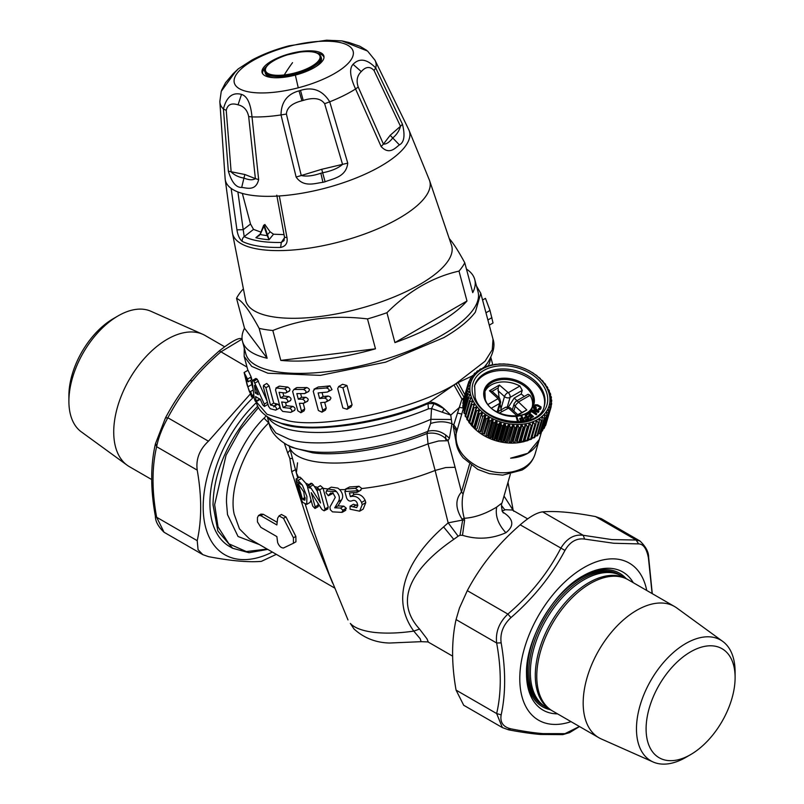 <?xml version="1.0" encoding="UTF-8"?>
<svg xmlns="http://www.w3.org/2000/svg" width="804" height="804" viewBox="0 0 804 804"><rect width="100%" height="100%" fill="white"/><g stroke="black" fill="none" stroke-linecap="round" stroke-linejoin="round"><path stroke-width="1.21" d="M501.997 511.032L505.475 509.716L512.349 510.027L527.675 518.871M510.319 474.33L502.008 503.013L496.691 507.083C495.093 515.746 498.148 524.298 505.867 532.73C514.691 525.716 513.645 518.831 502.741 512.068M505.867 532.73C491.706 538.981 477.254 539.836 462.501 535.303L459.988 535.283L462.702 520.027L464.611 520.148L462.501 535.303M458.139 536.188L459.988 535.283M350.333 623.422L353.941 628.899L350.333 623.422C354.313 627.773 361.931 630.718 373.197 632.276C385.146 633.683 398.663 633.291 413.779 631.11C387.287 594.468 412.723 554.046 443.597 526.911L448.16 522.841L458.139 536.198L453.747 539.373C421.989 561.112 389.046 595.613 419.537 629.06L426.954 638.798L428.291 641.934L421.105 641.672L420.18 638.718L413.779 631.11L419.537 629.06M292.505 458.501L289.842 458.501L291.701 471.707L310.555 529.856L332.645 583.151M289.842 458.501L287.691 452.953L290.214 449.908M284.405 443.436L287.691 452.953M268.898 422.763L268.687 422.974C245.009 445.758 228.507 489.365 234.175 514.148L239.461 528.871L249.441 538.831L334.564 587.975M277.119 522.278L263.28 514.289L260.928 514.108L258.506 515.505L260.848 515.686L276.877 524.952L277.621 518.238L279.028 515.897L283.49 518.349L293.43 537.806L293.43 543.243L283.49 547.996C280.998 547.926 279.038 546.077 277.621 542.459L276.877 536.6L260.848 527.344L257.451 521.896L257.451 517.655L258.506 515.505M283.49 518.349L285.983 516.912L281.46 514.49M285.983 516.912L295.852 536.409L295.942 541.795L293.43 543.243M466.451 269.049A120.178 41.466 165.1 0 1 471.486 273.4A120.178 41.466 165.1 0 1 474.742 279.48A120.178 41.466 165.1 0 1 472.742 292.646L464.772 262.757A120.178 41.466 165.1 0 1 459.004 271.109C432.853 276.988 408.834 290.857 386.945 312.716A120.178 41.466 165.1 0 1 367.498 318.917L375.478 348.805A120.178 41.466 165.1 0 1 280.797 360.403L272.827 330.504A120.178 41.466 165.1 0 1 259.149 328.364L267.129 358.252A120.178 41.466 165.1 0 1 245.773 347.489A120.178 41.466 165.1 0 1 242.506 341.409A120.178 41.466 165.1 0 1 244.516 328.233L267.129 358.252M466.973 300.997A120.178 41.466 165.1 0 1 394.915 342.604L466.973 300.997L459.004 271.109M394.915 342.604L386.945 312.716M474.742 279.48L478.038 291.812A120.178 41.466 165.1 0 1 472.732 310.264A120.178 41.466 165.1 0 1 358.293 366.343A120.178 41.466 165.1 0 1 249.059 359.82A120.178 41.466 165.1 0 1 245.803 353.75L242.506 341.409M581.965 576.498A77.094 44.511 -60 0 1 607.161 569.644A77.094 44.511 -60 0 1 626.095 578.548M550.368 709.721A77.094 44.511 -60 0 1 526.519 672.526M545.313 706.786A75.737 43.728 -60 0 1 544.569 706.374L543.152 705.56A75.737 43.728 -60 0 1 534.027 637.461A75.737 43.728 -60 0 1 618.889 574.388L620.306 575.202A75.737 43.728 -60 0 1 621.04 575.644M259.149 328.364C254.235 319.339 250.124 312.615 246.838 308.193C243.14 303.078 239.713 299.791 236.537 298.344L244.516 328.233M464.772 262.757C459.325 252.778 454.843 245.552 451.315 241.079L449.597 238.959M236.537 298.344A120.178 41.466 165.1 0 1 242.305 289.993L243.13 289.199M651.541 701.148A62.943 36.341 -60 0 1 701.611 647.089A62.943 36.341 -60 0 1 735.107 677.541A62.943 36.341 -60 0 1 729.66 705.329A62.943 36.341 -60 0 1 690.596 754.624A62.943 36.341 -60 0 1 651.541 701.148M242.346 193.432L250.516 224.045L243.22 229.683L236.939 229.843L231.14 188.387A95.234 32.864 -14.9 0 0 279.33 195.955L286.998 237.703C287.802 243.109 285.671 246.356 280.626 247.431L281.31 242.456A98.379 33.949 165.1 0 1 244.195 236.627L237.883 191.955M260.978 232.135L253.541 229.401L250.516 224.045M284.013 234.627L273.501 234.215L270.104 231.793L264.868 224.617L263.762 225.261L260.225 234.205M68.893 401.246L68.893 395.689A62.943 36.341 -60 0 1 113.404 318.605L118.208 315.821A69.747 40.27 120 0 0 68.893 401.246A69.747 40.27 120 0 0 74.933 425.055A69.747 40.27 120 0 0 81.274 431.828L127.163 465.225A75.737 43.728 120 0 0 129.404 466.682L151.735 479.576M280.797 360.403L375.478 348.805M367.498 318.917C333.811 314.786 302.254 318.655 272.827 330.504M272.345 552.057A104.299 60.22 -60 0 1 212.216 542.61A104.299 60.22 -60 0 1 254.014 396.704M267.712 549.383L249.029 552.71L232.647 548.278L229.552 546.499A94.782 54.722 -60 0 1 244.808 415.045A94.782 54.722 -60 0 1 256.466 402.543M545.705 384.603L545.514 385.257A41.265 29.467 -163.8 0 0 545.042 384.573L545.705 384.603A43.084 30.763 -163.8 0 0 545.001 383.659L543.303 382.252A41.265 29.467 -163.8 0 0 542.77 381.609L543.233 381.538A43.084 30.763 -163.8 0 0 542.419 380.644L540.74 379.398A41.265 29.467 -163.8 0 0 540.127 378.784L540.399 378.634A43.084 30.763 -163.8 0 0 539.474 377.8L537.846 376.714A41.265 29.467 -163.8 0 0 537.152 376.141L537.213 375.92A43.084 30.763 -163.8 0 0 536.198 375.146L534.63 374.222A41.265 29.467 -163.8 0 0 533.886 373.699L533.735 373.428A43.084 30.763 -163.8 0 0 532.63 372.714L531.153 371.95A41.265 29.467 -163.8 0 0 530.349 371.478L529.987 371.177A43.084 30.763 -163.8 0 0 528.811 370.543L527.444 369.93A41.265 29.467 -163.8 0 0 526.59 369.518L526.007 369.187A43.084 30.763 -163.8 0 0 524.771 368.644L523.535 368.182A41.265 29.467 -163.8 0 0 522.65 367.83L521.856 367.498A43.084 30.763 -163.8 0 0 520.57 367.046L519.484 366.714A41.265 29.467 -163.8 0 0 518.57 366.433L517.565 366.121A43.084 30.763 -163.8 0 0 516.248 365.76L515.324 365.559A41.265 29.467 -163.8 0 0 514.389 365.348L513.183 365.066A43.084 30.763 -163.8 0 0 511.857 364.805L511.093 364.725A41.265 29.467 -163.8 0 0 510.158 364.584L508.761 364.343A43.084 30.763 -163.8 0 0 507.435 364.192L506.862 364.212A41.265 29.467 -163.8 0 0 505.927 364.142L504.349 363.971A43.084 30.763 -163.8 0 0 503.033 363.921L502.661 364.031A41.265 29.467 -163.8 0 0 501.736 364.041L499.998 363.941A43.084 30.763 -163.8 0 0 498.701 364.001L498.53 364.192A41.265 29.467 -163.8 0 0 497.636 364.272L495.746 364.272A43.084 30.763 -163.8 0 0 494.49 364.433L494.53 364.684A41.265 29.467 -163.8 0 0 493.666 364.835L491.636 364.936A43.084 30.763 -163.8 0 0 490.44 365.207L490.701 365.498A41.265 29.467 -163.8 0 0 489.877 365.719L487.737 365.941A43.084 30.763 -163.8 0 0 486.601 366.312L487.073 366.634A41.265 29.467 -163.8 0 0 486.299 366.925L484.068 367.277A43.084 30.763 -163.8 0 0 483.013 367.74L483.696 368.071A41.265 29.467 -163.8 0 0 482.993 368.433L480.671 368.925A43.084 30.763 -163.8 0 0 479.717 369.478L480.611 369.81A41.265 29.467 -163.8 0 0 479.968 370.232L477.606 370.865A43.084 30.763 -163.8 0 0 476.742 371.508L477.847 371.81A41.265 29.467 -163.8 0 0 477.274 372.292L474.873 373.086A43.084 30.763 -163.8 0 0 474.129 373.8L475.425 374.061A41.265 29.467 -163.8 0 0 474.943 374.594L472.531 375.548A43.084 30.763 -163.8 0 0 471.898 376.332L473.385 376.543A41.265 29.467 -163.8 0 0 472.983 377.116L470.591 378.232A43.084 30.763 -163.8 0 0 470.089 379.076L471.747 379.217A41.265 29.467 -163.8 0 0 471.435 379.84L469.074 381.106A43.084 30.763 -163.8 0 0 468.702 382.011L470.521 382.061A41.265 29.467 -163.8 0 0 470.31 382.714L467.998 384.151A43.084 30.763 -163.8 0 0 467.767 385.096L469.727 385.046A41.265 29.467 -163.8 0 0 469.606 385.719L467.385 387.317A43.084 30.763 -163.8 0 0 467.285 388.292L469.375 388.131A41.265 29.467 -163.8 0 0 469.355 388.824L467.224 390.573A43.084 30.763 -163.8 0 0 467.265 391.568L469.466 391.287A41.265 29.467 -163.8 0 0 469.536 391.99L467.526 393.89L456.682 431.778L456.23 428.22L453.788 424.884L453.315 426.522L455.808 440.682M224.487 346.685L205.141 335.509A75.737 43.728 120 0 0 202.759 334.293A75.737 43.728 120 0 0 133.886 372.031A75.737 43.728 120 0 0 120.278 457.878A75.737 43.728 120 0 0 127.163 465.225M202.759 334.293L150.891 311.259A69.747 40.27 120 0 0 118.208 315.821M242.094 339.107L220.768 351.951C209.512 361.75 199.995 371.418 192.216 380.965C183.402 391.568 175.282 403.829 167.855 417.768C162.177 427.979 158.428 437.627 156.629 446.692L155.584 443.366M249.954 394.412L208.447 441.195C199.513 449.536 195.764 459.184 197.221 470.129L156.629 446.692C151.825 467.446 151.825 490.963 156.629 517.243L155.584 515.364M208.447 441.195L167.855 417.768L165.453 417.919L155.413 443.868C150.479 465.325 150.459 489.435 155.373 516.168C155.333 521.263 158.227 526.63 164.066 532.268L156.629 517.243L197.221 540.67C201.834 519.826 201.834 496.309 197.221 470.129M247.019 367.096L219.391 350.906M242.054 338.625L241.24 338.605C238.255 337.73 230.969 341.79 219.402 350.805C208.015 360.715 198.317 370.564 190.317 380.362L192.216 380.965M197.221 540.67L198.065 549.685L202.829 554.649L208.447 556.639C230.698 560.88 248.335 562.458 261.35 561.363L276.325 554.358M544.569 706.374A75.737 43.728 -60 0 1 535.444 638.275A75.737 43.728 -60 0 1 620.306 575.202M626.718 578.9L621.783 576.056A75.737 43.728 120 0 0 536.921 639.13A75.737 43.728 120 0 0 546.047 707.229L550.981 710.083A75.737 43.728 -60 0 1 541.856 641.974A75.737 43.728 -60 0 1 626.718 578.9A75.737 43.728 -60 0 1 627.452 579.342M551.735 710.495A75.737 43.728 -60 0 1 550.981 710.083M674.596 606.548L628.195 579.764A75.737 43.728 120 0 0 543.333 642.838A75.737 43.728 120 0 0 552.469 710.937L598.859 737.72A75.737 43.728 -60 0 1 589.734 669.621A75.737 43.728 -60 0 1 674.596 606.548A75.737 43.728 -60 0 1 676.837 608.005L722.726 641.401A69.747 40.27 -60 0 1 735.107 671.983L735.107 677.541M690.596 754.624L685.792 757.408A69.747 40.27 -60 0 1 653.109 761.981L601.241 738.936A75.737 43.728 -60 0 1 598.859 737.72M653.109 761.981A69.747 40.27 -60 0 1 642.507 698.143A69.747 40.27 -60 0 1 722.726 641.401M579.423 726.494L564.971 733.66L542.981 733.61C534.369 732.946 523.695 731.359 510.982 728.846C503.183 727.027 499.907 722.374 501.163 714.877C505.806 693.741 505.806 669.742 501.163 642.888C499.907 633.301 503.183 624.869 510.982 617.583C533.705 597.844 551.705 575.463 564.971 550.418C569.986 541.765 576.528 537.987 584.608 539.082L613.723 543.253L638.597 543.906C643.331 543.946 646.607 548.609 648.416 557.865L652.104 593.563M579.513 726.545L569.604 732.625L562.76 734.635L540.61 734.464C531.936 733.781 521.273 732.233 508.63 729.841L502.369 727.59L496.651 713.55L501.163 714.877M463.697 705.259L456.069 690.113L496.651 713.55C501.465 692.797 501.465 669.29 496.651 642.999L501.163 642.888M507.877 729.519L510.972 728.846M562.76 734.635L564.971 733.66M601.291 518.65L595.553 516.59C573.302 512.349 555.664 510.771 542.65 511.867C536.881 512.55 529.404 516.861 520.198 524.821C497.947 544.097 480.31 566.036 467.295 590.649L459.416 608.146L456.069 619.572L496.651 642.999C495.385 632.165 499.123 622.527 507.877 614.075C530.328 594.91 547.966 572.971 560.79 548.258C566.74 538.419 574.217 534.097 583.232 535.293L611.784 539.584L636.145 540.027L639.934 540.961C645.753 546.569 648.647 551.936 648.627 557.061L648.416 557.865M595.553 516.59L636.145 540.027L638.597 543.906M639.934 540.961L601.171 518.58M542.65 511.867L583.232 535.293L584.608 539.082M520.198 524.821L564.971 550.418M467.295 590.649L507.877 614.075L510.972 617.583M456.069 619.572C451.446 640.416 451.446 663.933 456.069 690.113M316.334 66.35A29.024 10.02 -14.9 0 0 321.409 58.24L321.017 56.793C318.937 52.029 311.58 50.501 298.967 52.21L288.264 54.571C267.43 60.973 262.717 70.109 264.938 71.747A29.024 10.02 -14.9 0 0 284.214 76.119A29.024 10.02 -14.9 0 0 321.017 56.793M264.938 71.747L265.32 73.204A29.024 10.02 -14.9 0 0 273.762 77.697M266.425 66.521A31.748 10.954 -14.9 0 0 262.657 73.747M323.992 57.396A31.748 10.954 -14.9 0 0 317.128 53.004M299.048 52.24L298.967 52.21A0.904 0.904 0 0 0 298.786 52.25L298.887 52.26A28.17 9.718 -14.9 0 1 301.269 51.948A28.17 9.718 -14.9 0 1 318.736 60.521A28.17 9.718 -14.9 0 1 284.254 74.953A28.17 9.718 165.1 0 1 265.501 69.033A28.17 9.718 165.1 0 1 288.294 54.602L288.455 54.541A0.904 0.904 0 0 0 288.264 54.571M290.626 53.506A31.969 11.035 -14.9 0 0 262.094 72.531A31.969 11.035 -14.9 0 0 295.349 75.084A31.969 11.035 -14.9 0 0 323.881 56.059A31.969 11.035 -14.9 0 0 290.626 53.506M324.645 103.726L329.73 101.806L347.75 163.142L321.711 169.302L301.249 175.533L286.395 114.047C286.797 107.726 291.973 103.304 301.942 100.781L303.229 100.42C313.671 97.173 320.806 98.279 324.645 103.726L342.564 164.398C338.142 168.227 331.509 171.021 322.655 172.77L321.711 169.302M320.856 173.242L322.655 172.77L325.097 181.784L322.947 182.327L320.856 173.242C312.947 175.925 306.414 176.689 301.249 175.533L296.133 177.061L281.018 114.942L286.395 114.047M358.232 87.053C356.082 80.762 357.107 75.606 361.287 71.596C365.82 66.501 370.071 66.149 374.041 70.521L400.492 126.268L390.161 135.323L383.418 144.107L358.232 87.053L355.569 88.973A80.541 27.788 -14.9 0 1 329.73 101.806C322.625 90.36 312.877 86.571 300.505 90.41L298.998 90.862C287.189 94.118 281.189 102.138 281.018 114.942A80.541 27.788 -14.9 0 1 252.014 116.902L248.677 116.59C247.361 110.078 243.823 106.158 238.044 104.832C231.451 102.731 227.512 104.59 226.236 110.379L231.14 171.925C234.577 175.232 238.838 177.292 243.944 178.086L244.868 174.498L228.356 171.212L223.432 108.992L226.236 110.379M296.133 177.061C303.701 187.834 315.017 183.212 322.947 182.327M347.75 163.142C346.172 177.181 333.097 178.498 325.097 181.784M248.677 116.59L255.381 178.639L244.868 174.498M235.049 72.3L233.09 73.777L238.296 68.853L235.049 72.3L221.251 91.334L219.834 101.545A80.541 27.788 -14.9 0 0 223.432 108.992C226.517 96.862 232.537 91.998 241.501 94.4C247.19 96.058 250.697 103.555 252.014 116.902L258.647 179.593L255.381 178.639C252.848 180.297 249.039 180.106 243.944 178.086L241.692 187.422C236.125 187.694 231.683 182.287 228.356 171.212M258.647 179.593C255.772 191.704 246.165 187.714 241.692 187.422M346.604 42.22L348.906 42.481L341.961 40.914L367.559 51.044M402.462 124.268L400.492 126.268C399.236 130.831 396.653 134.73 392.754 137.956L399.397 144.901C404.211 142.368 405.236 135.494 402.462 124.268L375.699 67.928A80.541 27.788 -14.9 0 0 374.965 60.179L367.549 51.034M361.287 71.596L353.056 64.32C349.147 68.561 349.981 76.782 355.569 88.973L381.136 146.559L383.418 144.107C386.362 144.288 389.478 142.238 392.754 137.956L390.161 135.323M353.056 64.32C359.468 57.767 367.016 58.973 375.699 67.928L374.041 70.521M381.136 146.559C389.608 155.614 395.779 147.373 399.397 144.901M284.576 237.582L281.31 242.456L284.043 240.587M253.541 229.401L244.195 236.627A4.533 3.96 116.3 0 0 242.245 241.401C239.552 239.11 237.783 235.26 236.939 229.843M273.501 234.215L269.038 239.773A94.932 32.753 165.1 0 1 255.893 237.703L260.275 233.954M284.003 240.667L284.505 237.13L286.998 237.703M267.722 235.381L269.038 239.773L267.219 235.612L267.722 235.381L264.285 225.341L260.194 234.507L255.893 237.703L260.134 234.396M260.194 234.507A91.847 31.688 165.1 0 0 267.219 235.612L263.742 225.532M267.039 235.15L270.104 231.793M538.76 408.934L538.579 409.548L538.338 408.814L540.6 408.613L541.042 406.924L537.735 404.874L535.223 404.784L534.278 406.573L536.097 408.02L535.082 406.603L535.444 405.487L539.162 405.98L540.258 407.718L538.338 408.814M538.579 409.548L539.152 409.015M538.971 409.628L539.504 409.035M539.323 409.648L539.826 409.005M539.645 409.618L540.117 408.924M539.936 409.537L540.378 408.794M540.208 409.397L540.6 408.613M540.429 409.216L540.79 408.372M540.62 408.985L541.012 407.98M540.831 408.593L541.112 407.618M534.228 407.397L534.389 406.844M535.333 408.291L535.484 407.779M535.595 408.502L536.097 408.02M535.926 408.633L536.298 407.527M535.042 406.382L535.263 405.678M535.092 406.281L535.444 405.487M535.273 406.1L535.675 405.347M535.494 405.96L535.946 405.246M535.776 405.859L536.268 405.206M536.087 405.819L536.64 405.216M536.459 405.819L537.052 405.266M536.881 405.879L537.514 405.367M537.333 405.98L538.208 405.578M538.027 406.191L538.72 405.779M538.549 406.392L539.162 405.98M538.981 406.593L539.534 406.201M534.7 409.216L533.313 408.12L533.816 407.065L538.961 411.226L538.559 411.779L531.725 409.95L534.087 410.07L535.052 408.744L533.494 407.507M537.956 411.095L535.625 409.256L534.901 410.251L537.956 411.095M538.961 411.226L538.379 412.392L532.359 410.774M538.379 412.392L538.559 411.779M536.499 410.693L535.625 409.256M529.354 412.02L529.806 413.055L531.484 411.578L536.238 414.804L536.841 413.819L531.454 410.171L529.354 412.02L529.987 412.442L531.655 410.975L536.419 414.201M536.238 414.804L536.841 413.819M531.484 411.578L531.655 410.975M529.806 413.055L529.987 412.442M529.947 414.975L528.67 413.819L526.298 415.186L525.756 414.693L528.861 412.392L533.484 416.593L530.63 418.241L530.087 417.758L532.399 416.422L531.012 415.165L528.891 416.382L528.359 415.889L530.469 414.673L528.851 413.206L526.479 414.573L525.937 414.08M530.63 418.241L533.484 416.593M526.298 415.186L526.479 414.573M528.67 413.819L528.851 413.206M531.876 416.723L530.831 415.779L528.72 416.995L528.359 415.889M528.72 416.995L528.891 416.382M530.831 415.779L531.012 415.165M530.449 418.854L530.087 417.758M525.454 419.467L525.776 420.693L529.153 418.924L525.434 414.311L524.821 414.532L526.489 416.603L524.298 417.407L524.731 417.939L526.932 417.145L528.037 418.532L525.454 419.467L525.957 420.08M525.776 420.693L529.153 418.924M525.977 416.794L524.821 414.532M524.731 417.939L524.55 418.552L524.298 417.407M524.55 418.552L526.932 417.145M526.751 417.758L527.524 418.713M515.987 416.412L517.675 422.03L518.56 421.366L516.691 416.351L515.987 416.412L517.856 421.417M517.675 422.03L518.56 421.366M520.409 420.552L520.59 421.819L520.771 421.216L524.288 420.542L521.585 415.638L520.912 415.768L522.128 417.969L519.706 418.442L520.027 419.015L522.449 418.542L523.253 420.01L520.409 420.552L520.771 421.216M520.59 421.819L524.107 421.145L524.288 420.542M521.665 418.06L520.912 415.768M520.027 419.015L519.706 418.442M519.846 419.618L522.449 418.542M522.268 419.155L522.791 420.1M474.43 386.453A36.28 25.909 -163.8 0 1 508.49 370.845A36.28 25.909 -163.8 0 1 543.363 395.065A36.28 25.909 -163.8 0 1 544.087 406.653M516.892 415.708L517.706 414.623L526.831 409.97L516.892 415.708L508.53 408.11A3.628 1.437 -47.7 0 1 510.269 407.869L505.465 407.326L497.254 412.06M532.399 406.07A24.944 17.809 -163.8 0 0 531.756 398.824A24.944 17.809 -163.8 0 0 530.057 395.287L528.087 394.261L515.967 401.266A3.628 2.09 -120 0 0 515.927 401.286M484.611 392.221A24.944 17.809 -163.8 0 1 519.886 386.041L522.248 390.372L521.183 394.03A24.944 17.809 -163.8 0 1 524.228 396.493M499.063 397.689L498.058 387.96L492.108 391.367L499.555 398.131A3.628 1.437 -47.7 0 1 499.565 398.141M492.128 391.387L489.465 390.784L499.405 385.046L498.058 387.96M500.128 404.08L501.304 410.613M521.183 394.03L514.178 398.08L508.51 406.924M536.097 435.748A41.265 29.467 -163.8 0 1 535.062 436.512M533.253 437.698A41.265 29.467 -163.8 0 1 531.665 438.612M530.077 439.396A41.265 29.467 -163.8 0 1 528.007 440.28M526.6 440.793A41.265 29.467 -163.8 0 1 524.118 441.557M522.841 441.878A41.265 29.467 -163.8 0 1 515.243 443.014A41.265 29.467 -163.8 0 1 477.285 431.014A41.265 29.467 -163.8 0 1 476.601 430.441A41.265 29.467 -163.8 0 1 474.591 428.632M474.139 428.19A41.265 29.467 -163.8 0 1 472.249 426.2M471.335 425.145A41.265 29.467 -163.8 0 1 469.837 423.216M468.923 421.889A41.265 29.467 -163.8 0 1 467.848 420.13M466.933 418.422A41.265 29.467 -163.8 0 1 466.27 416.974M465.405 414.703A41.265 29.467 -163.8 0 1 465.124 413.789M464.421 410.613A41.265 29.467 -163.8 0 1 464.41 410.613L463.295 410.14A43.084 30.763 -163.8 0 1 463.114 409.135M517.022 400.653L514.178 398.08M520.429 424.381A40.813 29.145 -163.8 0 1 471.285 396.814A40.813 29.145 -163.8 0 1 499.405 364.172A40.813 29.145 -163.8 0 1 548.539 391.739A40.813 29.145 -163.8 0 1 520.429 424.381M545.504 385.247L547.202 386.814A43.084 30.763 -163.8 0 1 547.785 387.779L546.941 387.639A41.265 29.467 -163.8 0 1 547.303 388.332L548.981 390.061A43.084 30.763 -163.8 0 1 549.433 391.056L548.428 390.784A41.265 29.467 -163.8 0 1 548.7 391.498L550.338 393.367A43.084 30.763 -163.8 0 1 550.65 394.372L549.484 393.98A41.265 29.467 -163.8 0 1 549.665 394.684L551.232 396.704A43.084 30.763 -163.8 0 1 551.413 397.709L550.117 397.176A41.265 29.467 -163.8 0 1 550.197 397.879L551.685 400.03A43.084 30.763 -163.8 0 1 551.725 401.025L550.308 400.342A41.265 29.467 -163.8 0 1 550.288 401.035L551.665 403.317A43.084 30.763 -163.8 0 1 551.564 404.291L550.047 403.447A41.265 29.467 -163.8 0 1 549.926 404.121L551.182 406.512A43.084 30.763 -163.8 0 1 550.951 407.457L549.353 406.452A41.265 29.467 -163.8 0 1 549.132 407.105L550.248 409.598A43.084 30.763 -163.8 0 1 549.876 410.492L548.217 409.326A41.265 29.467 -163.8 0 1 547.916 409.95L548.861 412.522A43.084 30.763 -163.8 0 1 548.358 413.377L546.67 412.05A41.265 29.467 -163.8 0 1 546.268 412.623L547.052 415.276A43.084 30.763 -163.8 0 1 546.418 416.06L544.72 414.573A41.265 29.467 -163.8 0 1 544.228 415.105L544.821 417.809A43.084 30.763 -163.8 0 1 544.077 418.522L542.378 416.874A41.265 29.467 -163.8 0 1 541.816 417.356L542.208 420.1A43.084 30.763 -163.8 0 1 541.343 420.733L539.685 418.934A41.265 29.467 -163.8 0 1 539.042 419.356L539.233 422.12A43.084 30.763 -163.8 0 1 538.278 422.683L536.67 420.733A41.265 29.467 -163.8 0 1 535.956 421.095L535.936 423.859A43.084 30.763 -163.8 0 1 534.881 424.331L533.353 422.241A41.265 29.467 -163.8 0 1 532.58 422.532L532.348 425.296A43.084 30.763 -163.8 0 1 531.213 425.658L529.776 423.447A41.265 29.467 -163.8 0 1 528.962 423.668L528.509 426.401A43.084 30.763 -163.8 0 1 527.303 426.673L525.987 424.331A41.265 29.467 -163.8 0 1 525.123 424.482L524.459 427.175A43.084 30.763 -163.8 0 1 523.203 427.336L522.027 424.894A41.265 29.467 -163.8 0 1 521.123 424.974L520.248 427.597A43.084 30.763 -163.8 0 1 518.952 427.658L514.53 442.903L513.153 441.587L517.917 425.125A41.265 29.467 -163.8 0 1 517.002 425.135L515.917 427.678A43.084 30.763 -163.8 0 1 514.6 427.638L510.178 442.883L508.962 441.486L513.736 425.025A41.265 29.467 -163.8 0 1 512.791 424.954L511.515 427.406A43.084 30.763 -163.8 0 1 510.188 427.266L505.766 442.512L504.731 441.044L509.495 424.582A41.265 29.467 -163.8 0 1 508.56 424.442L507.093 426.793A43.084 30.763 -163.8 0 1 505.766 426.542L501.344 441.788L500.5 440.28L505.274 423.819A41.265 29.467 -163.8 0 1 504.339 423.607L502.701 425.839A43.084 30.763 -163.8 0 1 501.384 425.487L496.962 440.733L496.319 439.195L501.093 422.733A41.265 29.467 -163.8 0 1 500.178 422.452L498.379 424.552A43.084 30.763 -163.8 0 1 497.093 424.11L492.671 439.356L492.239 437.798L497.013 421.336A41.265 29.467 -163.8 0 1 496.118 420.984L494.179 422.954A43.084 30.763 -163.8 0 1 492.942 422.412L488.52 437.657L488.289 436.11L493.063 419.648A41.265 29.467 -163.8 0 1 492.209 419.236L490.138 421.065A43.084 30.763 -163.8 0 1 488.963 420.432L484.531 434.15L489.304 417.688A41.265 29.467 -163.8 0 1 488.5 417.216L486.319 418.884A43.084 30.763 -163.8 0 1 485.214 418.18L481.003 431.939L485.767 415.467A41.265 29.467 -163.8 0 1 485.023 414.944L482.752 416.462A43.084 30.763 -163.8 0 1 481.737 415.688L482.5 413.025A41.265 29.467 -163.8 0 1 481.817 412.452L479.475 413.809A43.084 30.763 -163.8 0 1 478.551 412.965L474.129 428.21A43.084 30.763 -163.8 0 0 475.053 429.055L477.043 428.914L481.817 412.452M482.5 413.025L481.737 415.688M485.767 415.467L485.214 418.18M489.304 417.688L488.963 420.432M493.063 419.648L492.942 422.412M497.013 421.336L497.093 424.11M501.093 422.733L501.384 425.487M505.274 423.819L505.766 426.542M509.495 424.582L510.188 427.266M513.736 425.025L514.6 427.638M517.917 425.125L518.952 427.658M478.551 412.965L479.526 410.382A41.265 29.467 -163.8 0 1 478.913 409.769L476.531 410.955A43.084 30.763 -163.8 0 1 475.717 410.06L476.893 407.558A41.265 29.467 -163.8 0 1 476.35 406.914L473.948 407.94A43.084 30.763 -163.8 0 1 473.244 407.005L474.611 404.593A41.265 29.467 -163.8 0 1 474.159 403.92L471.747 404.794A43.084 30.763 -163.8 0 1 471.164 403.819L472.722 401.528A41.265 29.467 -163.8 0 1 472.35 400.834L469.968 401.548A43.084 30.763 -163.8 0 1 469.516 400.553L471.234 398.382A41.265 29.467 -163.8 0 1 470.963 397.668L468.611 398.231A43.084 30.763 -163.8 0 1 468.3 397.226L470.169 395.186A41.265 29.467 -163.8 0 1 469.988 394.483L467.717 394.895A43.084 30.763 -163.8 0 1 467.526 393.89M520.248 427.597L516.349 441.436L521.123 424.974M523.203 427.336L518.791 442.582A43.084 30.763 -163.8 0 0 520.037 442.421L524.459 427.175M527.303 426.673L522.891 441.909A43.084 30.763 -163.8 0 0 524.087 441.647L528.509 426.401M531.213 425.658L526.791 440.904A43.084 30.763 -163.8 0 0 527.926 440.542L532.348 425.296M534.881 424.331L530.459 439.567A43.084 30.763 -163.8 0 0 531.514 439.105L535.936 423.859M538.278 422.683L533.856 437.929A43.084 30.763 -163.8 0 0 534.811 437.366L539.233 422.12M541.343 420.733L536.931 435.979A43.084 30.763 -163.8 0 0 537.786 435.346L542.208 420.1M544.077 418.522L539.655 433.768A43.084 30.763 -163.8 0 0 540.399 433.054L544.821 417.809M546.418 416.06L541.996 431.306A43.084 30.763 -163.8 0 0 542.63 430.512L547.052 415.276M548.358 413.377L543.936 428.622A43.084 30.763 -163.8 0 0 544.449 427.768L548.861 412.522M549.876 410.492L545.454 425.738A43.084 30.763 -163.8 0 0 545.826 424.844L550.248 409.598M550.951 407.457L546.449 422.713M551.564 404.291L551.011 406.191M551.725 401.025L551.253 402.643M551.413 397.709L551.021 399.075M550.65 394.372L550.318 395.528M549.433 391.056L549.152 392.02M547.785 387.779L547.554 388.583M475.717 410.06L471.295 425.306A43.084 30.763 -163.8 0 0 472.109 426.2L476.531 410.955M473.244 407.005L468.822 422.251A43.084 30.763 -163.8 0 0 469.526 423.185L473.948 407.94M471.164 403.819L466.752 419.065A43.084 30.763 -163.8 0 0 467.325 420.04L471.747 404.794M469.516 400.553L465.094 415.799A43.084 30.763 -163.8 0 0 465.546 416.794L469.968 401.548M468.3 397.226L463.878 412.472A43.084 30.763 -163.8 0 0 464.199 413.477L468.611 398.231M467.224 390.573L462.802 405.819A43.084 30.763 -163.8 0 0 462.853 406.814L467.265 391.568M467.385 387.317L462.963 402.563A43.084 30.763 -163.8 0 0 462.863 403.538L467.285 388.292M467.998 384.151L463.576 399.397A43.084 30.763 -163.8 0 0 463.345 400.332L467.767 385.096M486.601 366.312L486.44 366.875M483.013 367.74L482.802 368.473M479.717 369.478L479.455 370.363M476.742 371.508L476.43 372.564M474.129 373.8L473.767 375.056M471.898 376.332L471.466 377.82M470.089 379.076L469.576 380.835M468.702 382.011L468.099 384.081M467.717 394.895L463.295 410.14M479.475 413.809L475.053 429.055M482.752 416.462L478.33 431.708A43.084 30.763 -163.8 0 1 477.315 430.924M486.319 418.884L481.897 434.13A43.084 30.763 -163.8 0 1 480.792 433.426M490.138 421.065L485.727 436.311A43.084 30.763 -163.8 0 1 484.551 435.678M494.179 422.954L489.757 438.2A43.084 30.763 -163.8 0 1 488.52 437.657M498.379 424.552L493.957 439.798A43.084 30.763 -163.8 0 1 492.671 439.356M502.701 425.839L498.279 441.084A43.084 30.763 -163.8 0 1 496.962 440.733M507.093 426.793L502.681 442.039A43.084 30.763 -163.8 0 1 501.344 441.788M511.515 427.406L507.103 442.652A43.084 30.763 -163.8 0 1 505.766 442.512M515.917 427.678L511.505 442.924A43.084 30.763 -163.8 0 1 510.178 442.883M515.826 442.843A43.084 30.763 -163.8 0 1 514.53 442.903M469.727 385.046L469.506 385.789M463.375 403.849L462.863 403.538M469.375 388.131L469.114 389.025M463.667 407.226L462.853 406.814M469.466 391.287L469.144 392.362M469.988 394.483L469.606 395.799M465.627 413.949L464.199 413.477M470.963 397.668L470.481 399.327M467.285 417.226L465.546 416.794M472.35 400.834L471.727 402.995M469.365 420.381L467.325 420.04M474.159 403.92L473.285 406.924M476.35 406.914L471.576 423.376L469.526 423.185M478.913 409.769L474.139 426.231L472.109 426.2M485.023 414.944L480.249 431.406L478.33 431.708M488.5 417.216L483.727 433.678L481.897 434.13M492.209 419.236L487.445 435.698L485.727 436.311M496.118 420.984L491.344 437.446L489.757 438.2M500.178 422.452L495.405 438.914L493.957 439.798M498.279 441.084L499.565 440.069L504.339 423.607M502.681 442.039L503.786 440.904L508.56 424.442M507.103 442.652L512.791 424.954M511.505 442.924L517.002 425.135M522.027 424.894L517.253 441.356L518.791 442.582M525.987 424.331L521.213 440.793L522.891 441.909M529.776 423.447L525.012 439.909L526.791 440.904M533.353 422.241L528.58 438.703L530.459 439.567M532.057 437.255L533.856 437.929M535.353 435.527L536.931 435.979M538.328 433.487L539.655 433.768M540.951 431.165L541.996 431.306M543.192 428.582L543.936 428.622M549.353 406.452L549.152 407.136M548.217 409.326L547.986 410.14M546.67 412.05L546.388 413.015M544.72 414.573L544.368 415.748M542.378 416.874L541.956 418.341M539.685 418.934L539.142 420.804M536.67 420.733L535.936 423.236M248.677 306.274A106.57 36.773 165.1 0 1 245.682 300.495L232.366 232.718A102.038 35.205 -14.9 0 0 235.381 239.079A102.038 35.205 -14.9 0 0 328.132 244.617A102.038 35.205 -14.9 0 0 425.296 197A102.038 35.205 -14.9 0 0 429.426 180.166L451.617 245.572A106.57 36.773 165.1 0 1 367.126 306.445A106.57 36.773 165.1 0 1 248.677 306.274M513.153 510.319L504.018 496.078M502.55 510.55L502.008 509.997M329.097 574.016L313.5 530.308L305.249 504.239M302.344 485.083L298.033 480.42A106.57 36.773 165.1 0 1 296.294 479.083L296.204 480.903A106.57 36.773 -14.9 0 0 302.344 485.083L306.907 496.49L306.746 504.359L310.133 502.399L310.957 499.807M307.299 486.129L305.701 483.144L308.706 484.561M314.977 508.48L312.706 506.068L307.54 487.254L311.208 488.39L320.525 502.962L316.907 489.696A106.57 36.773 -14.9 0 0 319.871 490.199L325.037 509.012L324.123 510.801L321.982 509.525L311.238 492.651L315.178 506.852L314.977 508.48L318.223 506.61L318.002 503.515M324.123 510.801L327.911 508.872M327.328 508.952L328.243 507.153L322.957 487.907L319.751 489.757L317.138 487.546L316.907 489.696M295.49 469.697L291.701 471.707M331.71 493.847L332.967 492.721M345.037 510.47L346.263 508.198L343.81 506.138L340.524 508.038L343.037 510.349L341.75 512.359L332.484 511.867L330.263 509.676L329.952 506.972L335.298 497.304L333.147 493.354L330.605 493.073L328.263 495.686L326.012 492.721L326.364 490.993A106.57 36.773 -14.9 0 0 336.404 491.525L334.575 489.988L328.012 489.013L326.364 490.993M331.238 487.154L337.851 488.098L339.69 489.626C342.816 493.304 343.479 496.691 341.66 499.766L337.951 505.927L343.81 506.138M357.81 505.776L353.479 504.249L350.082 506.198L356.735 507.625L357.71 505.073L357.076 502.822C355.901 500.57 354.303 499.867 352.263 500.711L352.544 500.55M352.373 500.641L352.263 500.711C349.83 501.706 347.951 500.812 346.614 498.018L344.846 491.475A106.57 36.773 -14.9 0 0 358.303 490.621L356.514 492.45L349.398 492.932L350.403 496.631C355.358 495.455 359.076 497.395 361.569 502.44L362.202 504.701L359.639 511.183L363.147 509.153L365.79 502.621L365.157 500.369C362.524 495.274 358.755 493.375 353.83 494.651L353.308 492.691M360.061 490.4L361.89 488.551C387.709 485.596 412.12 479.556 435.125 470.451L428.04 443.878L427.024 433.487L430.642 423.467L431.537 408.573L428.401 408.844L427.999 403.598L429.286 402.161C433.919 402.03 438.843 404.221 444.059 408.723L434.049 403.608L427.999 403.598C383.548 423.577 309.651 434.009 282.817 424.04L272.546 419.989L281.269 423.276L291.571 425.497C323.379 431.788 389.287 420.06 429.286 402.161L454.009 384.955L461.938 399.106L453.788 424.884L451.948 423.819L450.763 415.105L459.426 407.397L463.426 408.06M345.469 489.103L349.619 486.953A102.038 35.205 -14.9 0 0 358.966 486.289L361.89 488.551M299.832 477.033L296.023 478.993L299.832 477.033A102.038 35.205 -14.9 0 0 301.49 478.42L305.701 483.144M310.846 483.325L311.339 483.284A102.038 35.205 -14.9 0 0 312.093 483.526L314.444 486.52A102.038 35.205 -14.9 0 0 317.55 487.304M317.138 487.546L320.344 485.686L322.957 487.907M311.208 488.39L308.083 485.164L307.54 487.254M306.746 504.359L302.726 502.42L301.389 499.706L296.204 480.903M301.49 478.42L298.033 480.42M268.687 422.974L264.044 418.16L266.074 416.04M472.139 376.021L458.2 382.543L464.913 394.804M464.611 520.148L464.23 518.289C461.958 509.615 461.586 501.485 463.114 493.907L461.476 492.028C455.185 499.395 455.376 508.419 462.019 519.103L462.692 520.027L448.16 522.841L435.125 470.451L445.748 467.556L455.094 467.285L448.009 440.703L449.376 438.331L451.948 423.819C445.557 421.246 438.451 421.125 430.642 423.467M462.019 519.103L464.23 518.289C474.581 517.665 485.395 513.927 496.691 507.083M358.303 490.621L355.418 488.34A106.57 36.773 165.1 0 1 346.222 488.912L345.408 489.133M357.418 492.169L356.514 492.45M353.83 494.651L350.403 496.631M359.639 511.183L350.062 509.183L350.082 506.198M349.619 486.953L346.222 488.912L344.846 491.475M336.404 491.525C339.499 495.163 340.162 498.54 338.383 501.666L334.715 507.796L340.524 508.038M341.66 499.766L338.383 501.666M337.951 505.927L334.715 507.796M342.484 512.188L341.75 512.359M332.404 493.706L328.484 495.706M311.339 483.284L308.083 485.164L310.877 483.304M317.319 491.214L314.444 486.52M303.43 499.776L304.887 500.199L303.791 491.897L298.183 483.837L302.354 498.993L303.43 499.776L305.279 498.711M232.647 548.278L217.864 531.002L213.02 504.892C213.462 475.707 225.09 446.351 247.903 416.834L257.762 406.07M288.465 445.677L296.153 448.612L308.133 451.084C336.876 455.908 392.352 446.28 428.301 431.155C436.17 429.517 443.195 431.909 449.376 438.331M288.656 445.768C277.45 439.577 270.968 432.271 269.189 423.849L275.822 432.984L288.817 439.044C314.776 448.933 387.166 438.873 430.843 419.316L451.155 419.507M434.049 403.608L431.537 408.573L450.763 415.105L444.059 408.723L442.512 411.839M458.2 382.543L456.129 383.759L464.139 397.488M288.505 445.697L291.952 447.396L312.535 452.773C339.77 456.863 391.709 448.119 427.024 433.487C435.165 432.049 442.15 434.461 448.009 440.703L438.662 440.974L428.04 443.878A102.038 35.205 -14.9 0 1 319.208 462.21A102.038 35.205 -14.9 0 1 289.269 446.361A102.038 35.205 -14.9 0 1 289.259 446.32L288.817 445.366M305.168 497.364L302.354 498.993M476.501 286.053L480.772 293.289L475.375 312.083C469.013 320.595 458.491 329.107 443.828 337.62L385.598 362.162L320.354 375.367L267.893 373.227L251.732 366.413L244.155 356.383L244.265 347.981M480.772 293.289L493.023 339.238L492.269 349.73L485.043 361.237L456.079 383.558C416.874 408.864 324.525 429.326 288.133 420.773L267.018 414.261L256.225 401.658M464.099 397.628L461.938 399.106L463.375 400.191M541.685 431.266L539.313 439.446A40.813 29.145 -163.8 0 1 527.866 453.265L539.313 439.446L535.112 453.958C532.811 461.044 528.449 466.41 522.027 470.049L502.691 475.144L489.375 473.687L477.787 469.405L463.124 457.798C457.154 450.351 454.813 442.391 456.089 433.909L456.682 431.778M244.114 372.503L247.14 385.046L251.682 397.136L251.933 395.608C251.2 392.674 250.657 391.478 250.285 392.02C250.114 393.538 249.31 391.809 247.883 386.835L245.954 379.629C245.069 375.9 245.461 376.091 247.14 380.212C248.295 382.614 248.416 382.232 247.521 379.066L244.114 372.503L248.004 370.262L251.17 376.965C252.064 380.131 251.953 380.493 250.858 378.061M253.029 388.734L250.657 380.342M285.49 402.442L286.355 405.678A122.439 42.25 -14.9 0 0 292.887 406.392C295.43 407.94 295.792 409.306 293.983 410.502M279.048 386.242L279.671 386.131A122.439 42.25 -14.9 0 0 287.731 387.066C290.274 388.603 290.646 389.98 288.837 391.176M289.942 400.714C291.721 399.528 291.349 398.161 288.847 396.593A122.439 42.25 -14.9 0 1 283.782 396.02L282.918 392.784M304.093 410.864L304.716 408.985L303.208 403.327M296.385 387.769L297.158 387.568A122.439 42.25 -14.9 0 0 306.857 387.548C309.811 388.845 310.183 390.221 307.952 391.669M306.826 401.407C308.967 400.01 308.605 398.633 305.721 397.297A122.439 42.25 -14.9 0 1 301.601 397.276L300.626 393.638M266.787 383.468L269.109 385.85L273.712 403.126A122.439 42.25 -14.9 0 0 277.782 404.151C279.943 405.919 280.305 407.286 278.877 408.271M329.148 400.131C331.761 398.452 331.389 397.075 328.052 396.02A122.439 42.25 -14.9 0 1 323.107 396.483L322.072 392.613M323.107 396.483L319.59 398.513L318.113 392.945L327.369 392.071C330.032 390.352 329.66 388.985 326.273 387.96L314.826 388.985L313.218 391.176L318.374 410.512L321.942 412.171L325.439 410.151L326.223 408.181L324.655 402.291M314.042 389.196L318.304 386.975A122.439 42.25 -14.9 0 0 329.931 385.85L332.002 389.649L327.369 392.071M338.685 386.533L342.594 384.282L346.926 385.498L342.926 387.809L338.685 386.533L337.69 388.623L342.846 407.95L347.047 409.256L348.082 407.146L342.926 387.809M347.047 409.256L351.006 406.965L352.082 404.834L346.926 385.498M259.602 398.895L259.501 399.769L256.004 401.789L255.622 396.563A126.982 43.818 -14.9 0 0 260.285 399.236L262.647 404.744L264.426 406.492L264.295 404.1L253.863 381.166A126.982 43.818 165.1 0 1 252.727 380.513L252.215 381.277L254.225 398.292C255.139 401.417 255.783 402.322 256.134 401.005L259.612 398.995M255.642 379.297L256.134 378.543A122.439 42.25 -14.9 0 0 257.25 379.217L267.129 401.156M267.953 404.251L264.426 406.492M489.274 325.148L493.033 322.977L490.008 310.444L485.465 298.354L482.571 300.023M253.18 390.01L250.335 391.648L250.205 392.754M247.14 380.212L248.084 381.83L251.742 379.709M246.738 379.176L245.954 379.629L245.491 376.945M283.782 396.02L280.576 397.869L279.088 392.322L285.611 393.035C287.41 391.839 287.038 390.473 284.515 388.925L276.455 387.98L275.501 389.809L280.656 409.135L282.707 411.427L290.767 412.372L294.646 410.372M290.767 412.372C292.566 411.166 292.194 409.799 289.671 408.251L283.149 407.538L281.671 401.98L286.726 402.573L290.586 400.583M279.671 386.131L275.872 388.081M285.611 393.035L289.49 391.046M286.726 402.573C288.485 401.387 288.123 400.02 285.631 398.452L280.576 397.869M286.355 405.678L283.149 407.538M301.601 397.276L298.314 399.176L296.827 393.608L304.605 393.598C306.806 392.171 306.435 390.794 303.51 389.488L293.892 389.458L292.626 391.447L297.781 410.774L300.867 412.723L301.43 410.884L299.41 403.286L303.5 403.327L307.59 401.206M297.158 387.568L293.892 389.458L296.435 387.739M304.605 393.598L308.756 391.447M303.5 403.327C305.62 401.94 305.259 400.563 302.404 399.206L298.314 399.176M273.712 403.126L270.476 404.995L265.873 387.719L263.571 385.327L263.35 386.965L268.496 406.291L270.295 408.733L275.661 410.12L279.41 408.201M275.661 410.12C277.089 409.135 276.727 407.769 274.566 406.01L270.476 404.995M321.942 412.171L322.716 410.211L320.685 402.623L325.56 402.201C328.132 400.543 327.761 399.166 324.464 398.091L319.59 398.513M325.56 402.201L330.082 399.839M318.304 386.975L313.962 389.236M256.134 378.543L252.215 381.277M254.506 385.407L258.365 394.714A126.982 43.818 -14.9 0 1 255.24 392.925L254.506 385.407M257.149 391.819L255.24 392.925M445.637 439.466L445.687 434.944M527.866 453.275L510.63 458.179A26.673 8.452 86.2 0 1 510.63 458.179A40.813 29.145 -163.8 0 0 527.866 453.265M535.112 453.958A40.813 29.145 -163.8 0 1 523.655 467.797C509.867 474.792 494.611 474.42 477.908 466.682C462.059 457.818 454.823 446.733 456.2 433.416L455.747 429.859L453.315 426.522M571.011 721.64A90.701 52.36 -60 0 1 553.172 724.384A90.701 52.36 -60 0 1 527.635 638.637A90.701 52.36 -60 0 1 614.668 558.901A90.701 52.36 -60 0 1 646.738 590.468M557.534 713.862A79.747 46.039 -60 0 1 555.865 713.811A79.747 46.039 -60 0 1 526.509 673.611C525.474 640.165 553.413 591.764 582.9 575.945A79.747 46.039 -60 0 1 609.934 568.307A79.747 46.039 -60 0 1 633.261 582.689M540.61 734.464L542.981 733.61M298.726 52.32L288.616 54.582M284.254 74.953A453.486 168.981 -96.4 0 1 292.545 62.652M298.264 87.807A61.466 21.206 -14.9 0 0 353.197 51.546A61.466 21.206 -14.9 0 0 289.179 46.33A61.466 21.206 -14.9 0 0 234.255 82.591A61.466 21.206 -14.9 0 0 298.264 87.807A453.486 6.613 -104.6 0 1 295.349 75.084M300.505 90.41L303.229 100.42M298.998 90.862L301.942 100.781M241.501 94.4L238.044 104.832M219.834 101.545L225.16 179.031A95.234 32.864 -14.9 0 0 225.16 179.031A95.234 32.864 -14.9 0 0 231.14 188.387M279.33 195.955A95.234 32.864 -14.9 0 0 324.535 188.347A95.234 32.864 -14.9 0 0 405.316 146.298A95.234 32.864 -14.9 0 0 408.934 130.027A95.234 32.864 -14.9 0 0 408.934 130.017L429.426 180.166M242.245 241.401A101.716 35.095 -14.9 0 0 280.626 247.431M264.868 224.617L264.024 225.11M533.494 395.719A25.849 18.462 -163.8 0 1 515.686 416.392A25.849 18.462 -163.8 0 1 484.571 398.935A25.849 18.462 -163.8 0 1 502.379 378.262A25.849 18.462 -163.8 0 1 533.494 395.719M526.831 409.97L518.49 401.97A3.628 2.09 -120 0 0 515.967 401.266L514.178 403.528L512.369 409.779M521.786 412.271L515.203 406.291A3.628 1.437 -47.7 0 1 518.479 402.372M530.057 395.287L518.49 401.97M513.816 411.085L515.203 406.291A4.02 2.874 -163.8 0 1 514.178 403.528M499.264 413.065L508.53 408.11M485.103 399.065A24.944 17.809 -163.8 0 1 484.902 390.995A24.944 17.809 -163.8 0 1 508.108 379.679A24.944 17.809 -163.8 0 1 532.459 396.382A24.944 17.809 -163.8 0 1 532.811 404.884C529.736 422.2 490.209 418.01 485.244 399.246L484.902 390.995M507.987 408.03A3.628 2.09 -120 0 0 505.465 407.326M497.927 411.678L500.701 402.1L499.555 398.131A3.628 1.437 -47.7 0 0 497.827 398.382L489.465 390.784M500.701 402.1A4.02 2.874 -163.8 0 1 499.575 403.467L491.515 408.11M497.103 411.98L499.575 403.467A3.628 2.09 -120 0 0 497.817 398.784L488.068 404.412M519.886 386.041L508.309 392.724L499.405 385.046M522.248 390.372L510.068 397.407A3.628 2.09 -120 0 0 508.309 392.724M507.354 406.794L510.068 397.407A4.02 2.874 -163.8 0 1 504.49 396.563L497.877 390.553M500.922 408.874L504.49 396.563A3.628 1.437 -47.7 0 1 507.766 392.643M543.805 393.548A36.28 25.909 -163.8 0 1 544.318 405.899C540.037 430.793 482.249 424.643 475.134 397.457L474.631 385.699A36.28 25.909 -163.8 0 1 508.379 369.247A36.28 25.909 -163.8 0 1 543.805 393.548M546.398 391.88A38.542 27.527 -163.8 0 1 519.846 422.713A38.542 27.527 -163.8 0 1 473.435 396.673A38.542 27.527 -163.8 0 1 499.987 365.85A38.542 27.527 -163.8 0 1 546.398 391.88M501.545 505.565L504.852 509.867M297.55 462.813L296.354 472.943L298.626 477.486M323.077 488.35L328.062 488.983M264.044 418.16C243.421 437.959 225.602 476.581 226.527 502.882L227.512 514.64L238.054 536.499L259.501 544.64M260.848 515.686L263.28 514.289M295.852 536.409L293.43 537.806M293.611 543.142L295.852 541.846M276.184 403.779L273.742 406.924M490.37 358.272A115.635 39.898 165.1 0 1 488.36 365.88M339.69 489.626L344.906 489.616M328.243 507.153L325.037 509.002M318.414 504.982L315.178 506.852M258.516 407.548L240.466 429.326L226.065 455.255L214.648 504.721L218.025 526.871L228.889 543.816L246.346 551.564L267.159 549.062M268.194 417.527A115.635 39.898 -14.9 0 0 286.154 428.733A115.635 39.898 -14.9 0 0 428.401 408.844M484.209 367.257L487.817 362.574L484.49 367.207M463.114 493.907L471.355 465.486M443.597 526.911L453.747 539.373M469.556 464.129L461.476 492.028L455.094 467.285M355.418 488.34L358.966 486.289M361.569 502.44L365.157 500.369M365.79 502.621L362.202 504.701M352.916 506.842L356.343 504.862M346.263 508.198L342.966 510.108M346.333 508.45L343.037 510.349M329.73 494.581L332.454 493.013M312.093 483.526L308.847 485.405M313.399 484.792L310.163 486.661M487.716 362.725C493.475 353.137 495.244 345.288 493.013 339.177L493.023 339.238M454.009 384.955L456.129 383.759M457.386 413.045L461.898 414.08M272.707 420.06C262.838 414.482 257.401 408.553 256.396 402.271L256.406 402.332M491.927 317.65L487.887 319.972M485.968 312.776L490.008 310.444M251.933 395.608L253.732 394.573M247.521 379.066L251.17 376.965M251.783 384.573L247.883 386.835M292.887 406.392L289.671 408.251M287.731 387.066L284.515 388.925M288.847 396.593L285.631 398.452M304.716 408.985L301.43 410.884M306.857 387.548L303.51 389.488M305.721 397.297L302.404 399.206M277.782 404.151L274.566 406.01M269.109 385.85L265.873 387.719M328.052 396.02L324.464 398.091M326.223 408.181L322.716 410.211M329.931 385.85L326.273 387.96M352.082 404.834L348.082 407.146M257.25 379.217L253.863 381.166M255.139 382.955L258.496 381.016M267.43 402.291L264.295 404.1M452.662 656.164L427.849 641.843M190.317 380.362C181.272 391.267 172.981 403.789 165.453 417.919M242.044 338.534L241.24 338.605M202.829 554.649L164.066 532.268M648.627 557.061L652.265 593.654M463.606 705.208L502.359 727.58M221.582 90.319L225.522 82.742L233.09 73.777M238.296 68.853L251.783 60.159C262.908 54.2 275.35 49.406 289.118 45.798L326.565 40.2L341.961 40.914M348.906 42.481L359.901 46.26L366.654 50.31M408.934 130.027L374.965 60.179M225.16 179.021L232.366 232.718M284.495 237.13L276.777 195.181M264.958 224.467L263.652 225.331L260.134 234.286L258.808 235.984M517.716 414.633L510.269 407.869M507.997 482.35L513.203 510.409M512.972 509.947L513.816 511.314M353.941 628.899C363.81 637.944 375.659 642.657 389.498 643.029L421.115 641.672M347.991 619.934L329.228 574.357M297.721 478.008L289.269 446.361M313.49 530.308L312.907 528.54M279.028 515.897L281.521 514.459M490.822 357.368L492.671 364.312M503.435 512.962C501.877 511.696 500.822 503.415 502.008 503.013L502.008 503.013M269.199 423.909L267.35 416.964M357.499 492.128L360.986 490.118M345.77 510.289L342.534 512.158M331.238 487.144L328.012 489.013M247.873 370.332L244.155 356.383M251.682 397.136L253.903 395.849M279.078 386.221L275.923 388.051M304.143 410.834L300.897 412.703M266.817 383.448L263.571 385.327M252.396 380.463L255.803 378.493"/></g></svg>
